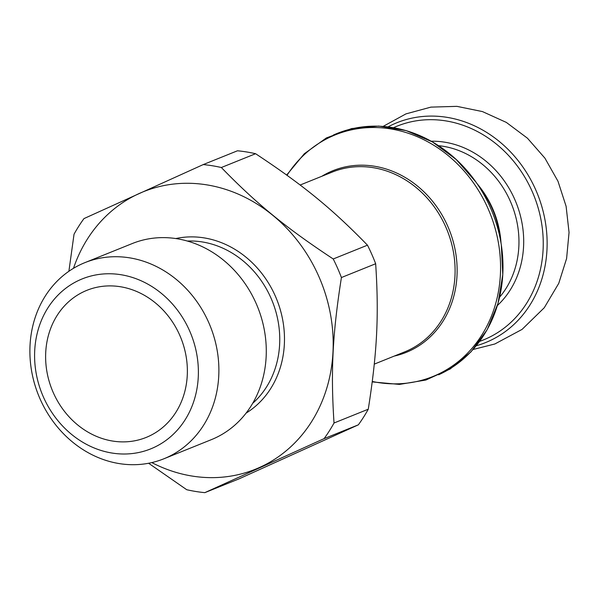 <?xml version="1.0" encoding="UTF-8"?>
<svg xmlns="http://www.w3.org/2000/svg" width="599" height="599" viewBox="0 0 599 599"><rect width="100%" height="100%" fill="white"/><g stroke="black" fill="none" stroke-linecap="round" stroke-linejoin="round"><path stroke-width="0.9" d="M151.802 462.585A149.638 131.001 -111.9 0 0 333.022 336.518A149.638 131.001 -111.9 0 0 139.297 193.47A149.638 131.001 -111.9 0 0 73.505 268.292M68.892 271.265L74.036 234.224A167.406 146.56 68.1 0 1 83.965 218.598L203.233 164.583A167.406 146.56 68.1 0 1 221.345 167.518C256.731 203.93 285.581 227.508 333.224 258.978A167.406 146.56 68.1 0 1 341.415 277.539C332.542 333.987 330.633 371.5 334.025 423.006A167.406 146.56 68.1 0 1 324.096 438.633L204.828 492.648A167.406 146.56 68.1 0 1 186.716 489.712L148.612 463.252M204.828 492.648L239.076 478.848L358.344 424.833A167.406 146.56 -111.9 0 0 368.273 409.207C377.145 352.759 379.047 315.246 375.663 263.74A167.406 146.56 -111.9 0 0 367.472 245.178C332.086 208.766 303.236 185.188 255.593 153.718A167.406 146.56 -111.9 0 0 237.481 150.783L203.233 164.583M255.593 153.718L221.345 167.518M333.224 258.978L367.472 245.178M179.812 335.395A79.3 69.424 68.1 0 1 146.134 437.442A79.3 69.424 68.1 0 1 52.106 389.844A79.3 69.424 68.1 0 1 86.855 290.343A79.3 69.424 68.1 0 1 179.812 335.395M84.871 262.647L132.267 243.546A105.731 92.56 68.1 0 1 256.207 303.611A105.731 92.56 68.1 0 1 211.305 439.673L163.909 458.774A105.731 92.56 -111.9 0 0 208.811 322.711A105.731 92.56 -111.9 0 0 84.871 262.647A105.731 92.56 -111.9 0 0 38.538 395.31A105.731 92.56 -111.9 0 0 163.909 458.774M189.658 330.962A91.632 80.221 68.1 0 1 111.803 453.009A91.632 80.221 68.1 0 1 48.017 307.706A91.632 80.221 68.1 0 1 189.658 330.962M358.344 424.833L324.096 438.633M334.025 423.006L368.273 409.207M375.663 263.74L341.415 277.539M246.107 413.108A95.159 83.306 -111.9 0 0 275.413 296.273A95.159 83.306 -111.9 0 0 175.769 238.559M187.315 241.045A91.632 80.221 68.1 0 1 271.018 298.175A91.632 80.221 68.1 0 1 252.703 403.314M476.332 345.75A118.535 103.769 -111.9 0 0 535.835 190.078A118.535 103.769 -111.9 0 0 393.55 124.158A118.535 103.769 -111.9 0 0 388.107 126.831M393.603 127.654A115.278 100.917 68.1 0 1 393.887 127.527A115.278 100.917 68.1 0 1 532.256 191.635A115.278 100.917 68.1 0 1 479.717 341.34M497.387 305.52A93.392 81.764 -111.9 0 0 514.788 199.504A93.392 81.764 -111.9 0 0 431.175 141.222M438.52 145.677A89.872 78.679 68.1 0 1 510.393 201.406A89.872 78.679 68.1 0 1 499.588 297.209M501.011 242.999A89.872 78.679 -111.9 0 0 492.618 208.564A89.872 78.679 -111.9 0 0 477.133 183.758M286.674 175.035L304.322 153.726L326.388 137.935L351.665 128.545L378.763 126.067L406.204 130.627L432.493 141.97L456.198 159.484L476.04 182.201L482.24 191.014A90.284 79.038 68.1 0 1 492.206 208.722A90.284 79.038 68.1 0 1 499.656 234.231L501.303 244.879A130.934 114.626 -111.9 0 0 490.499 207.875A130.934 114.626 -111.9 0 0 476.04 182.201A130.934 114.626 -111.9 0 0 333.329 135.06M438.573 374.809A130.934 114.626 -111.9 0 0 501.303 244.879L502.778 274.671L497.994 303.438L487.204 329.645L470.971 351.89L450.163 368.991L425.882 380.036L399.436 384.416L372.241 381.907M300.136 185.024L332.243 172.085A96.918 84.848 68.1 0 1 445.858 227.148A96.918 84.848 68.1 0 1 407.417 350.714A96.918 84.848 68.1 0 1 404.692 351.875L374.27 364.132M394.292 356.068A97.951 85.754 -111.9 0 0 408.952 351.209A97.951 85.754 -111.9 0 0 447.797 226.325A97.951 85.754 -111.9 0 0 330.221 171.853A97.951 85.754 -111.9 0 0 321.843 176.278M287.026 175.29A130.312 114.087 68.1 0 1 331.719 136.377A130.312 114.087 68.1 0 1 488.148 208.849A130.312 114.087 68.1 0 1 436.461 374.996A130.312 114.087 68.1 0 1 372.293 381.458M473.18 349.472L494.849 343.983L522.073 329.39L544.266 307.736L558.762 283.334L566.602 258.513L569.05 232.442L566.107 206.303L557.991 181.265L544.91 158.143L527.449 138.204L506.327 122.406L482.442 111.579L456.895 106.352L430.943 107.116L405.957 113.885L383.255 126.329"/></g></svg>
